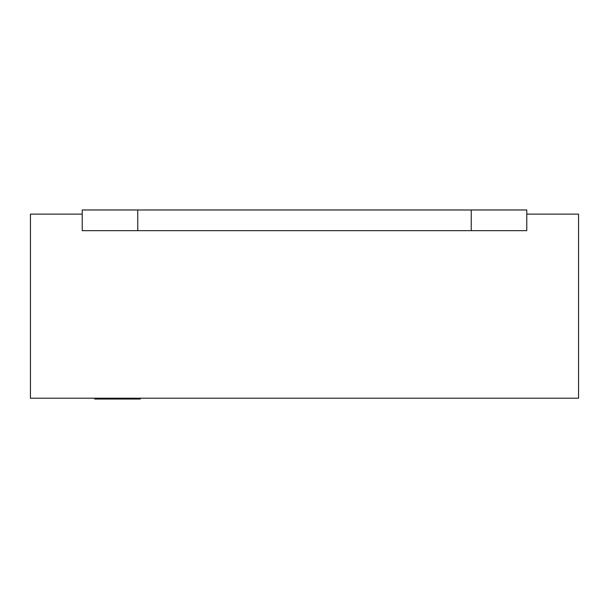 <?xml version="1.0" encoding="UTF-8"?>
<svg xmlns="http://www.w3.org/2000/svg" width="609" height="609" viewBox="0 0 609 609"><rect width="100%" height="100%" fill="white"/><g stroke="black" fill="none" stroke-linecap="round" stroke-linejoin="round"><path stroke-width="0.91" d="M82.23 230.651L82.23 209.976L526.77 209.976L526.77 230.651L471.183 230.651M471.244 209.976L471.244 230.651L82.169 230.651M137.756 230.651L137.756 209.976M140.314 398.21L140.314 399.024L94.7 399.024L94.7 398.21M526.77 214.124L578.55 214.124L578.55 398.21L30.45 398.21L30.45 214.124L82.23 214.124"/></g></svg>
